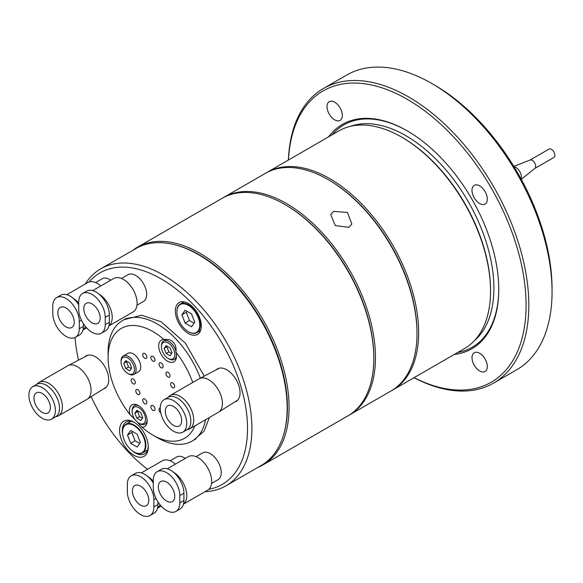 <?xml version="1.0" encoding="UTF-8"?>
<svg xmlns="http://www.w3.org/2000/svg" width="583" height="583" viewBox="0 0 583 583"><rect width="100%" height="100%" fill="white"/><g stroke="black" fill="none" stroke-linecap="round" stroke-linejoin="round"><path stroke-width="0.87" d="M332.055 134.848A128.355 74.107 60 0 1 407.583 131.058M414.025 377.697A170.112 98.214 -120 0 0 493.59 383.104L516.83 369.688A170.112 98.214 -120 0 0 552.057 291.813L552.057 288.658A166.242 95.984 -120 0 0 434.51 85.052L431.777 83.471A170.112 98.214 -120 0 0 346.717 75.047L323.485 88.463A170.112 98.214 -120 0 0 288.374 160.07M552.057 291.813A170.112 98.214 -120 0 0 431.777 83.471M493.59 383.104A170.112 98.214 -120 0 0 528.825 305.23A170.112 98.214 -120 0 0 408.537 96.887A170.112 98.214 -120 0 0 323.485 88.463M479.656 370.963A10.822 6.253 60 0 1 472.587 361.424A10.822 6.253 60 0 1 474.249 352.751A10.822 6.253 60 0 1 479.656 353.291A10.822 6.253 60 0 1 486.732 362.83A10.822 6.253 60 0 1 485.071 371.502A10.822 6.253 60 0 1 479.656 370.963M334.678 119.85A10.822 6.253 60 0 1 327.61 110.311A10.822 6.253 60 0 1 329.264 101.639A10.822 6.253 60 0 1 334.678 102.178A10.822 6.253 60 0 1 341.747 111.717A10.822 6.253 60 0 1 340.093 120.389A10.822 6.253 60 0 1 334.678 119.85M479.656 203.554A10.822 6.253 60 0 1 472.587 194.015A10.822 6.253 60 0 1 474.249 185.343A10.822 6.253 60 0 1 479.656 185.875A10.822 6.253 60 0 1 486.732 195.414A10.822 6.253 60 0 1 485.071 204.094A10.822 6.253 60 0 1 479.656 203.554M414.098 377.653A168.174 97.099 -120 0 0 526.034 301.192A168.174 97.099 -120 0 0 407.167 99.256A168.174 97.099 -120 0 0 288.454 160.026M328.637 136.823A129.513 74.777 60 0 1 407.167 130.818A129.513 74.777 60 0 1 407.167 130.825A129.513 74.777 60 0 1 498.749 289.445A129.513 74.777 60 0 1 454.288 354.449M392.629 390.049L464.527 348.539A125.651 72.547 -120 0 0 490.551 291.019L490.551 290.079A124.492 71.877 -120 0 0 402.525 137.61A124.492 71.877 -120 0 0 402.518 137.61L401.702 137.136A125.651 72.547 -120 0 0 338.876 130.913L266.978 172.422A125.651 72.547 60 0 1 329.803 178.646A125.651 72.547 60 0 1 418.652 332.536A125.651 72.547 60 0 1 392.629 390.049A125.651 72.547 60 0 1 391.805 390.515M490.551 291.019A125.651 72.547 -120 0 0 401.702 137.136L402.525 137.61M222.968 197.841A125.651 72.547 60 0 1 223.785 197.36L265.338 173.37A125.651 72.547 60 0 1 328.163 179.593L328.163 179.593A125.651 72.547 60 0 1 417.013 333.476L417.013 332.536A124.492 71.877 60 0 0 328.987 180.067A124.492 71.877 60 0 1 417.013 333.002M266.161 172.903A125.651 72.547 60 0 1 266.978 172.422M498.749 288.971A128.355 74.107 60 0 1 457.706 352.482M333.665 211.345L347.468 212.489L351.841 224.054L348.816 227.348L335.291 225.599L330.707 214.493L333.665 211.345M132.669 250.413A125.651 72.547 60 0 1 137.399 247.236A125.651 72.547 60 0 1 200.224 253.459A125.651 72.547 60 0 1 289.073 407.342A125.651 72.547 60 0 1 263.05 464.862L347.796 415.934A125.651 72.547 -120 0 0 373.82 358.414L373.82 357.466A124.492 71.877 -120 0 0 285.794 205.005A124.492 71.877 60 0 1 373.812 357.94M223.785 197.36A125.651 72.547 60 0 1 286.61 203.584A125.651 72.547 60 0 1 368.696 314.303A125.651 72.547 60 0 1 349.436 414.987A125.651 72.547 60 0 1 348.605 415.453M417.013 333.476A125.651 72.547 60 0 1 390.989 390.996L349.436 414.987M373.82 358.414A125.651 72.547 -120 0 0 284.97 204.531L285.794 205.005A124.492 71.877 -120 0 0 285.787 205.005L284.97 204.531A125.651 72.547 -120 0 0 222.145 198.307L137.399 247.236M173.362 244.394A124.492 71.877 60 0 1 199.401 254.88A124.492 71.877 60 0 1 283.491 435.137M263.05 464.862A125.651 72.547 60 0 1 257.926 467.377M205.027 491.666A125.265 72.321 -120 0 0 225.949 485.836L261.213 465.474A125.265 72.321 -120 0 0 287.157 408.136L287.157 407.189A124.106 71.651 -120 0 0 199.401 255.194L198.584 254.72A125.265 72.321 -120 0 0 135.948 248.518L100.684 268.872A125.265 72.321 -120 0 0 85.184 284.081M225.949 485.836A125.265 72.321 -120 0 0 251.892 428.498A125.265 72.321 -120 0 0 163.32 275.081A125.265 72.321 -120 0 0 100.684 268.872M132.603 451.067A18.364 10.603 -120 0 0 135.3 452.947A18.364 10.603 -120 0 0 144.482 453.858A18.364 10.603 -120 0 0 148.264 446.206M89.068 282.004A122.168 70.536 60 0 1 186.006 297.454A122.168 70.536 60 0 1 247.52 428.498A122.168 70.536 60 0 1 208.772 489.334M147.579 469.315A122.168 70.536 60 0 1 91.137 396.673M78.53 360.148A122.168 70.536 60 0 1 75.061 337.506M134.629 422.595A18.364 10.603 -120 0 0 126.117 422.048A18.364 10.603 -120 0 0 122.313 430.458A18.364 10.603 -120 0 0 122.59 433.73M148.279 447.03A20.296 11.718 -120 0 0 133.93 422.172A20.296 11.718 -120 0 0 119.581 430.458A20.296 11.718 -120 0 0 133.93 455.316A20.296 11.718 -120 0 0 148.279 447.03M188.331 333.491A18.364 10.603 -120 0 0 197.513 334.402A18.364 10.603 -120 0 0 200.326 319.688A18.364 10.603 -120 0 0 188.331 303.503A18.364 10.603 -120 0 0 179.149 302.592A18.364 10.603 -120 0 0 176.336 317.305A18.364 10.603 -120 0 0 188.331 333.491M103.388 388.963A18.751 10.829 -120 0 0 104.838 388.351A18.751 10.829 -120 0 0 107.709 373.331A18.751 10.829 -120 0 0 95.459 356.803A18.751 10.829 -120 0 0 86.087 355.878A18.751 10.829 -120 0 0 84.834 356.825M234.723 401.971A18.751 10.829 -120 0 0 236.173 401.359A18.751 10.829 -120 0 0 239.045 386.34A18.751 10.829 -120 0 0 226.794 369.811A18.751 10.829 -120 0 0 217.423 368.886A18.751 10.829 -120 0 0 216.169 369.833M193.957 439.903L204.05 431.187L209.406 417.486M204.247 376.122L185.409 343.212L161.127 321.801L141.786 315.206L124.471 319.55M287.157 408.136A125.265 72.321 -120 0 0 198.584 254.72L199.401 255.194M135.154 419.753L129.973 414.571A12.564 7.251 60 0 1 131.998 404.85A12.564 7.251 60 0 1 138.28 405.469A12.564 7.251 60 0 1 146.493 416.539A12.564 7.251 60 0 1 144.562 426.61A12.564 7.251 60 0 1 141.924 427.186A63.401 36.605 -120 0 0 152.928 435.122L157.301 437.651A69.588 40.176 -120 0 0 192.099 441.098A69.588 40.176 -120 0 0 205.58 419.694M200.355 378.178A69.588 40.176 -120 0 0 157.301 324.01A69.588 40.176 -120 0 0 122.51 320.563A69.588 40.176 -120 0 0 108.095 352.416L108.095 357.466A63.401 36.605 -120 0 0 129.973 414.571M133.23 383.767A2.9 1.676 60 0 1 131.335 381.216A2.9 1.676 60 0 1 131.78 378.892A2.9 1.676 60 0 1 133.23 379.037A2.9 1.676 60 0 1 135.125 381.588A2.9 1.676 60 0 1 134.68 383.913A2.9 1.676 60 0 1 133.23 383.767M137.85 394.429A2.9 1.676 60 0 1 135.956 391.871A2.9 1.676 60 0 1 136.4 389.546A2.9 1.676 60 0 1 137.85 389.692A2.9 1.676 60 0 1 139.745 392.25A2.9 1.676 60 0 1 139.301 394.574A2.9 1.676 60 0 1 137.85 394.429M144.766 403.757A2.9 1.676 60 0 1 142.871 401.206A2.9 1.676 60 0 1 143.316 398.881A2.9 1.676 60 0 1 144.766 399.027A2.9 1.676 60 0 1 146.661 401.578A2.9 1.676 60 0 1 146.216 403.902A2.9 1.676 60 0 1 144.766 403.757M152.928 410.345A2.9 1.676 60 0 1 151.033 407.787A2.9 1.676 60 0 1 151.478 405.462A2.9 1.676 60 0 1 152.928 405.608A2.9 1.676 60 0 1 154.823 408.166A2.9 1.676 60 0 1 154.378 410.49A2.9 1.676 60 0 1 152.928 410.345M160.791 412.983A2.9 1.676 60 0 1 159.144 410.439A2.9 1.676 60 0 1 159.64 408.304A2.9 1.676 60 0 1 160.23 408.166M172.626 387.673A2.9 1.676 60 0 1 170.732 385.115A2.9 1.676 60 0 1 171.176 382.798A2.9 1.676 60 0 1 172.626 382.936A2.9 1.676 60 0 1 174.521 385.494A2.9 1.676 60 0 1 174.077 387.819A2.9 1.676 60 0 1 172.626 387.673M168.006 377.019A2.9 1.676 60 0 1 166.111 374.461A2.9 1.676 60 0 1 166.556 372.136A2.9 1.676 60 0 1 168.006 372.282A2.9 1.676 60 0 1 169.901 374.84A2.9 1.676 60 0 1 169.456 377.157A2.9 1.676 60 0 1 168.006 377.019M161.09 367.684A2.9 1.676 60 0 1 159.195 365.133A2.9 1.676 60 0 1 159.64 362.808A2.9 1.676 60 0 1 161.09 362.947A2.9 1.676 60 0 1 162.985 365.505A2.9 1.676 60 0 1 162.54 367.829A2.9 1.676 60 0 1 161.09 367.684M152.928 361.103A2.9 1.676 60 0 1 151.033 358.545A2.9 1.676 60 0 1 151.478 356.22A2.9 1.676 60 0 1 152.928 356.366A2.9 1.676 60 0 1 154.823 358.917A2.9 1.676 60 0 1 154.378 361.241A2.9 1.676 60 0 1 152.928 361.103M144.766 358.261A2.9 1.676 60 0 1 142.871 355.71A2.9 1.676 60 0 1 143.316 353.385A2.9 1.676 60 0 1 144.766 353.531A2.9 1.676 60 0 1 146.661 356.082A2.9 1.676 60 0 1 146.216 358.407A2.9 1.676 60 0 1 144.766 358.261M167.576 361.241A12.564 7.251 60 0 1 159.363 350.164A12.564 7.251 60 0 1 161.294 340.1A12.564 7.251 60 0 1 163.932 339.517L169.347 339.7C174.536 341.871 176.707 346.018 175.884 352.132A12.564 7.251 60 0 1 173.858 361.861A12.564 7.251 60 0 1 167.576 361.241M165.186 339.335A12.564 7.251 -120 0 0 164.923 340.232M157.301 437.651L152.928 435.122A63.401 36.605 -120 0 0 194.86 425.882M192.718 382.477A63.401 36.605 -120 0 0 175.884 352.132M163.932 339.517A63.401 36.605 -120 0 0 152.928 331.581A63.401 36.605 -120 0 0 108.095 357.466M141.924 427.186L137.552 422.267M135.773 404.434A12.564 7.251 -120 0 0 135.635 404.981M146.267 423.396A12.564 7.251 -120 0 0 146.807 423.55M175.556 358.647A12.564 7.251 -120 0 0 176.095 358.8M137.326 410.6A69.588 40.176 -120 0 0 137.828 411.248M534.713 168.516A4.832 2.791 -120 0 0 534.917 168.37A4.832 2.791 -120 0 0 535.391 164.442A4.832 2.791 -120 0 0 532.301 160.383A4.832 2.791 -120 0 0 530.107 160.034L513.812 166.374M534.822 168.451L553.85 157.468A4.832 2.791 -120 0 0 554.593 153.591A4.832 2.791 -120 0 0 551.431 149.335A4.832 2.791 -120 0 0 549.018 149.095L529.991 160.077M521.049 178.886A7.732 4.467 -120 0 0 515.897 167.481A7.732 4.467 -120 0 0 514.068 166.789M121.06 361.846A9.474 5.466 60 0 1 127.757 357.984A9.474 5.466 60 0 1 134.462 369.578A9.474 5.466 60 0 1 127.757 373.448A9.474 5.466 60 0 1 121.06 361.846L121.06 360.899A10.632 6.136 60 0 1 123.268 356.031A10.632 6.136 60 0 1 128.581 356.563A10.632 6.136 60 0 1 136.101 369.578A10.632 6.136 60 0 1 133.893 374.446A10.632 6.136 60 0 1 128.581 373.922L127.757 373.448M133.893 374.446L138.543 371.765A10.632 6.136 -120 0 0 140.175 363.245A10.632 6.136 -120 0 0 133.23 353.874A10.632 6.136 -120 0 0 127.91 353.349L123.268 356.031M131.707 367.99L129.732 370.803L125.79 368.522L123.815 363.435L125.79 360.629L129.732 362.91L131.707 367.99M125.79 368.522L128.522 366.94L131.313 368.551M126.941 361.3L123.815 363.435M126.547 361.861L128.522 366.94M168.939 358.873L168.123 358.399A9.474 5.466 60 0 1 161.425 346.798A9.474 5.466 60 0 1 168.123 342.928A9.474 5.466 60 0 1 174.82 354.53A9.474 5.466 60 0 1 168.123 358.399L168.939 358.873A10.632 6.136 60 0 0 174.259 359.398A10.632 6.136 60 0 0 176.43 355.273M161.425 346.798L161.425 345.85A10.632 6.136 60 0 1 163.626 340.982A10.632 6.136 60 0 1 168.939 341.514A10.632 6.136 60 0 1 176 351.265M172.065 352.941L170.098 355.747L166.148 353.473L164.173 348.386L166.148 345.581L170.098 347.862L172.065 352.941M166.148 353.473L168.881 351.892L171.672 353.502M167.306 346.244L164.173 348.386M166.913 346.812L168.881 351.892M132.13 411.547A9.474 5.466 60 0 1 138.827 407.677A9.474 5.466 60 0 1 145.524 419.279A9.474 5.466 60 0 1 138.827 423.149A9.474 5.466 60 0 1 132.13 411.547L132.13 410.6A10.632 6.136 60 0 1 134.33 405.732A10.632 6.136 60 0 1 138.994 405.914M147.142 420.022A10.632 6.136 60 0 1 144.963 424.147A10.632 6.136 60 0 1 139.65 423.622L138.827 423.149M137.063 410.447A10.632 6.136 -120 0 0 137.384 411.685M142.777 417.69L140.802 420.496L136.859 418.222L134.884 413.136L136.859 410.33L140.802 412.604L142.777 417.69M136.859 418.222L139.592 416.641L142.383 418.251M134.884 413.136L137.617 411.554L139.592 416.641M137.617 411.554L138.011 410.993M188.601 331.836L188.331 331.676A16.142 9.321 60 0 1 176.919 311.905A16.142 9.321 60 0 1 188.331 305.317A16.142 9.321 60 0 1 199.743 325.088A16.142 9.321 60 0 1 188.331 331.676L188.601 331.836A16.528 9.539 60 0 0 196.865 332.653L200.596 330.503M176.919 311.752A16.528 9.539 60 0 1 176.919 311.592A16.528 9.539 60 0 1 180.336 304.027A16.528 9.539 60 0 1 188.601 304.843A16.528 9.539 60 0 1 199.401 319.411A16.528 9.539 60 0 1 196.865 332.653M185.117 310.214L191.545 313.924L194.751 322.202L191.545 326.779L185.117 323.069L181.903 314.791L185.117 310.214M186.968 311.286L186.283 312.262L181.903 314.791M186.283 312.262L189.49 320.541L185.117 323.069M189.49 320.541L194.066 323.186M134.199 452.08L133.93 451.92A16.142 9.321 60 0 1 122.517 432.156A16.142 9.321 60 0 1 133.93 425.561A16.142 9.321 60 0 1 145.342 445.332A16.142 9.321 60 0 1 133.93 451.92L134.199 452.08A16.528 9.539 60 0 0 142.463 452.896L147.565 449.952M122.517 431.996A16.528 9.539 60 0 1 122.517 431.835A16.528 9.539 60 0 1 125.943 424.271A16.528 9.539 60 0 1 134.199 425.087A16.528 9.539 60 0 1 144.999 439.655A16.528 9.539 60 0 1 142.463 452.896M130.716 430.465L137.143 434.175L140.357 442.453L137.143 447.023L130.716 443.313L127.502 435.035L130.716 430.465M132.567 431.529L131.882 432.506L127.502 435.035M131.882 432.506L135.088 440.784L130.716 443.313M135.088 440.784L139.665 443.43M189.715 428.855L218.421 412.283A19.334 11.157 -120 0 0 221.38 396.79A19.334 11.157 -120 0 0 208.758 379.759A19.334 11.157 -120 0 0 199.087 378.797L170.382 395.369A19.334 11.157 60 0 1 180.052 396.331A19.334 11.157 60 0 1 192.681 413.362A19.334 11.157 60 0 1 189.715 428.855A19.334 11.157 60 0 1 187.07 429.707M168.319 397.234A19.334 11.157 60 0 1 170.382 395.369M219.237 411.722L237.58 400.171A18.43 10.64 -120 0 0 237.777 400.047M219.361 368.157A18.43 10.64 -120 0 0 219.157 368.259L199.984 378.374M173.486 431.209A18.751 10.829 60 0 1 161.236 414.688A18.751 10.829 60 0 1 164.114 399.661A18.751 10.829 60 0 1 173.486 400.594A18.751 10.829 60 0 1 185.737 417.115A18.751 10.829 60 0 1 182.865 432.141A18.751 10.829 60 0 1 173.486 431.209M182.865 432.141L186.968 429.773A18.751 10.829 -120 0 0 189.839 414.746A18.751 10.829 -120 0 0 177.589 398.225A18.751 10.829 -120 0 0 168.217 397.293L164.114 399.661M165.288 411.168A11.602 6.697 60 0 1 167.693 405.855A11.602 6.697 60 0 1 176.627 408.967A11.602 6.697 60 0 1 181.692 420.635A11.602 6.697 60 0 1 179.287 425.947A11.602 6.697 60 0 1 170.353 422.835A11.602 6.697 60 0 1 165.288 411.168M58.38 415.847L87.086 399.275A19.334 11.157 -120 0 0 90.044 383.782A19.334 11.157 -120 0 0 77.422 366.751A19.334 11.157 -120 0 0 67.752 365.789L39.046 382.361A19.334 11.157 60 0 1 48.717 383.322A19.334 11.157 60 0 1 61.346 400.353A19.334 11.157 60 0 1 58.38 415.847A19.334 11.157 60 0 1 55.735 416.699M36.991 384.226A19.334 11.157 60 0 1 39.046 382.361M87.902 398.714L106.244 387.163A18.43 10.64 -120 0 0 106.441 387.039M88.026 355.149A18.43 10.64 -120 0 0 87.822 355.251L68.648 365.359M42.151 418.2A18.751 10.829 60 0 1 29.908 401.68A18.751 10.829 60 0 1 32.779 386.653A18.751 10.829 60 0 1 42.151 387.586A18.751 10.829 60 0 1 54.401 404.106A18.751 10.829 60 0 1 51.53 419.133A18.751 10.829 60 0 1 42.151 418.2M51.53 419.133L55.633 416.765A18.751 10.829 -120 0 0 58.504 401.738A18.751 10.829 -120 0 0 46.254 385.217A18.751 10.829 -120 0 0 36.882 384.284L32.779 386.653M33.952 398.16A11.602 6.697 60 0 1 36.357 392.847A11.602 6.697 60 0 1 45.292 395.952A11.602 6.697 60 0 1 50.357 407.626A11.602 6.697 60 0 1 47.952 412.939A11.602 6.697 60 0 1 39.017 409.827A11.602 6.697 60 0 1 33.952 398.16M136.954 305.237L143.462 301.484A15.464 8.927 -120 0 0 145.83 289.095A15.464 8.927 -120 0 0 135.73 275.468A15.464 8.927 -120 0 0 127.998 274.695L121.49 278.455M108.912 325.89L133.092 311.934A19.334 11.157 -120 0 0 136.05 296.441A19.334 11.157 -120 0 0 123.421 279.41A19.334 11.157 -120 0 0 113.758 278.455L92.726 290.596M98.775 293.905A19.334 11.157 60 0 1 111.01 310.273A19.334 11.157 60 0 1 108.934 325.817M91.983 332.281A18.751 10.829 -120 0 0 101.362 333.214A18.751 10.829 -120 0 0 105.246 324.629L105.246 317.371A18.751 10.829 -120 0 0 97.062 298.496A18.751 10.829 -120 0 0 82.611 293.475A18.751 10.829 -120 0 0 78.727 302.06L78.727 309.318A18.751 10.829 -120 0 0 91.983 332.281M101.362 333.214L105.465 330.845A18.751 10.829 -120 0 0 109.349 322.261L105.246 324.629M91.983 303.874A11.602 6.697 60 0 1 99.562 314.091A11.602 6.697 60 0 1 97.784 323.39A11.602 6.697 60 0 1 91.983 322.814A11.602 6.697 60 0 1 84.411 312.597A11.602 6.697 60 0 1 86.189 303.298A11.602 6.697 60 0 1 91.983 303.874M105.246 317.371L109.349 315.002L109.349 322.261M109.349 315.002A18.751 10.829 -120 0 0 101.158 296.135A18.751 10.829 -120 0 0 86.714 291.106L82.611 293.475M110.755 280.19A15.464 8.927 -120 0 0 109.779 279.57A15.464 8.927 -120 0 0 102.047 278.805L95.539 282.558M100.815 285.925A19.334 11.157 -120 0 0 97.478 283.52A19.334 11.157 -120 0 0 87.807 282.558L66.775 294.707M72.824 298.015A19.334 11.157 60 0 1 78.727 303.094M85.431 326.502A19.334 11.157 60 0 1 82.983 329.92M66.039 336.391A18.751 10.829 -120 0 0 75.411 337.324A18.751 10.829 -120 0 0 79.295 328.739L79.295 321.473A18.751 10.829 -120 0 0 71.111 302.606A18.751 10.829 -120 0 0 56.66 297.585A18.751 10.829 -120 0 0 52.776 306.17L52.776 313.428A18.751 10.829 -120 0 0 66.039 336.391M75.411 337.324L79.514 334.955A18.751 10.829 -120 0 0 83.398 326.371L79.295 328.739M66.039 307.984A11.602 6.697 60 0 1 73.611 318.201A11.602 6.697 60 0 1 71.833 327.493A11.602 6.697 60 0 1 66.039 326.925A11.602 6.697 60 0 1 58.46 316.7A11.602 6.697 60 0 1 60.238 307.409A11.602 6.697 60 0 1 66.039 307.984M83.398 323.674L83.398 326.371M78.727 304.749A18.751 10.829 -120 0 0 60.763 295.217L56.66 297.585M211.527 483.453L218.027 479.692A15.464 8.927 -120 0 0 220.396 467.304A15.464 8.927 -120 0 0 210.295 453.676A15.464 8.927 -120 0 0 202.563 452.911L196.063 456.664M183.485 504.106L207.657 490.15A19.334 11.157 -120 0 0 210.623 474.657A19.334 11.157 -120 0 0 197.994 457.619A19.334 11.157 -120 0 0 188.331 456.664L167.292 468.805M173.348 472.121A19.334 11.157 60 0 1 185.583 488.481A19.334 11.157 60 0 1 183.499 504.025M166.556 510.497A18.751 10.829 -120 0 0 175.928 511.422A18.751 10.829 -120 0 0 179.812 502.845L179.812 495.579A18.751 10.829 -120 0 0 171.628 476.712A18.751 10.829 -120 0 0 157.184 471.691A18.751 10.829 -120 0 0 153.3 480.268L153.3 487.534A18.751 10.829 -120 0 0 166.556 510.497M175.928 511.422L180.03 509.061A18.751 10.829 -120 0 0 183.915 500.476L179.812 502.845M166.556 482.083A11.602 6.697 60 0 1 174.135 492.307A11.602 6.697 60 0 1 172.357 501.599A11.602 6.697 60 0 1 166.556 501.023A11.602 6.697 60 0 1 158.977 490.806A11.602 6.697 60 0 1 160.755 481.514A11.602 6.697 60 0 1 166.556 482.083M179.812 495.579L183.915 493.211L183.915 500.476M183.915 493.211A18.751 10.829 -120 0 0 175.731 474.343A18.751 10.829 -120 0 0 161.28 469.322L157.184 471.691M185.321 458.398A15.464 8.927 -120 0 0 184.345 457.786A15.464 8.927 -120 0 0 176.613 457.021L170.112 460.774M175.388 464.141A19.334 11.157 -120 0 0 172.043 461.729A19.334 11.157 -120 0 0 162.38 460.774L141.348 472.915M147.397 476.224A19.334 11.157 60 0 1 153.3 481.31M160.004 504.71A19.334 11.157 60 0 1 157.556 508.136M140.605 514.607A18.751 10.829 -120 0 0 149.984 515.532A18.751 10.829 -120 0 0 153.868 506.948L153.868 499.689A18.751 10.829 -120 0 0 145.677 480.822A18.751 10.829 -120 0 0 131.233 475.794A18.751 10.829 -120 0 0 127.349 484.378L127.349 491.637A18.751 10.829 -120 0 0 140.605 514.607M149.984 515.532L154.08 513.164A18.751 10.829 -120 0 0 157.964 504.579L153.868 506.948M140.605 486.193A11.602 6.697 60 0 1 148.184 496.417A11.602 6.697 60 0 1 146.406 505.709A11.602 6.697 60 0 1 140.605 505.133A11.602 6.697 60 0 1 133.026 494.916A11.602 6.697 60 0 1 134.804 485.617A11.602 6.697 60 0 1 140.605 486.193M153.3 482.964A18.751 10.829 -120 0 0 135.329 473.425L131.233 475.794M157.964 501.89L157.964 504.579M474.373 340.705A124.492 71.877 -120 0 0 493.896 288.14A124.492 71.877 -120 0 0 443.838 167.532A124.492 71.877 -120 0 0 350.594 126.3M79.295 321.473L81.467 320.22M153.868 499.689L156.04 498.436M328.987 180.067L328.163 179.593M195.924 438.882L192.099 441.098M126.336 318.354L122.51 320.563M534.917 168.37L521.282 179.316M176.241 358.254L174.259 359.398M166.585 339.277L163.626 340.982M146.945 423.003L144.963 424.147M136.313 404.587L134.33 405.732M180.336 304.027L184.068 301.87M125.943 424.271L131.037 421.327M86.627 327.886L82.961 330M161.2 506.095L157.534 508.216"/></g></svg>
